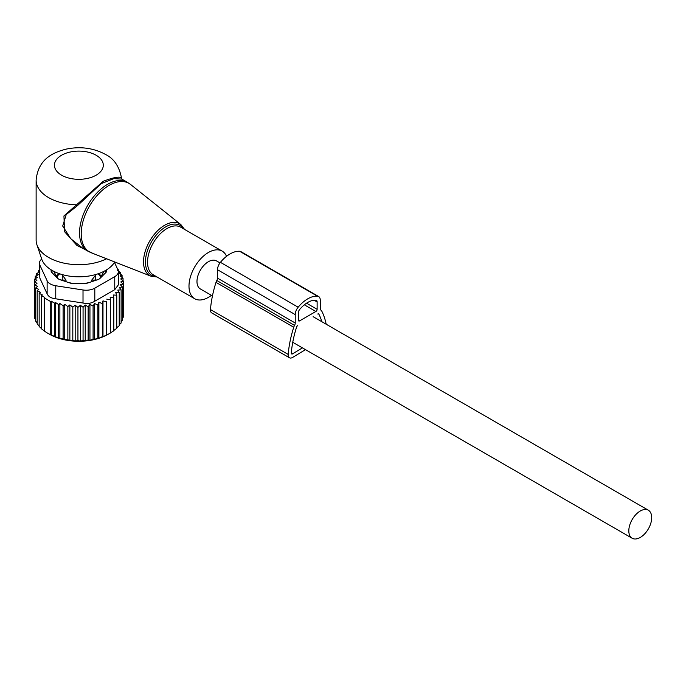 <?xml version="1.0" encoding="UTF-8"?>
<svg xmlns="http://www.w3.org/2000/svg" width="686" height="686" viewBox="0 0 686 686"><rect width="100%" height="100%" fill="white"/><g stroke="black" fill="none" stroke-linecap="round" stroke-linejoin="round"><path stroke-width="1.03" d="M226.534 256.324A27.483 15.864 120 0 0 225.48 254.309A27.483 15.864 120 0 0 222.161 251.119A27.483 15.864 120 0 0 196.779 263.681A27.483 15.864 120 0 0 191.368 295.52A27.483 15.864 120 0 0 194.678 298.719A27.483 15.864 120 0 0 211.434 295.34M39.411 263.227A12.211 7.049 -0 0 0 39.831 265.045L47.128 280.78L47.128 293.814L39.831 278.087L39.411 263.227A12.211 7.049 -0 0 1 41.717 259.102A37.841 21.849 -0 0 0 52.119 270.421A37.841 21.849 -0 0 0 114.716 261.966M121.902 179.132L121.559 178.351C119.364 166.501 113.945 158.492 105.31 154.333C93.442 147.996 80.494 146.238 66.456 149.059C52.59 152.515 38.107 159.315 36.126 180.178L36.126 240.014A42.746 24.679 -0 0 0 36.898 244.688A42.746 24.679 -0 0 0 48.646 257.464A42.746 24.679 -0 0 0 106.613 258.793M121.525 178.506C120.753 176.07 114.665 176.997 103.252 181.267L63.944 215.927L64.535 231.662L76.952 245.459L92.824 253.383M127.459 182.339L121.859 179.106L113.79 178.634L101.185 183.668L76.909 206.134L66.225 214.547L62.7 226.037L70.727 238.685L82.74 248.195L87.765 251.093A39.694 22.921 120 0 1 82.98 246.48A39.694 22.921 120 0 1 90.792 200.484A39.694 22.921 120 0 1 127.459 182.339L130.614 184.491A39.556 22.844 -60 0 0 93.416 200.063A39.556 22.844 -60 0 0 84.644 247.286A39.556 22.844 120 0 0 91.204 252.748L87.765 251.093M36.126 180.178A42.746 24.679 -0 0 0 48.646 197.628A42.746 24.679 -0 0 0 75.983 204.797L76.909 206.134M35.672 319.53L34.703 318.304L34.703 285.136L37.67 286.319L35.672 288L38.793 289.346L37.164 290.735L37.164 323.903L39.153 325.927M34.703 315.903L34.3 282.178L37.061 283.207L34.703 285.136M37.164 322.883L35.672 321.168L35.672 288M34.3 282.178L36.958 280.18L34.489 279.219L34.489 282.04M34.489 279.219L37.413 277.401L35.26 276.286L35.26 278.73M35.26 276.286L38.416 274.674L36.615 273.431L36.615 275.592M36.615 273.431L39.96 272.033L38.536 270.678L38.536 272.625M117.7 269.358L118.592 269.958L118.592 271.167M118.266 270.944L120.573 272.539L120.573 274.194M120.573 272.539L118.952 273.028L122.074 275.283L122.074 277.41M51.27 301.163L54.528 303.203L54.528 336.372L51.27 335.077L51.27 301.163L50.755 301.617L44.273 297.87L44.787 297.424L41.529 295.7L42.386 294.937L39.153 293.325L39.153 326.493L41.529 328.62M55.395 302.44L58.636 304.575L58.636 337.744L55.395 336.852L55.395 302.44L54.528 303.203M59.879 303.486L63.112 305.716L63.112 338.884L59.879 338.387L59.879 303.486L58.636 304.575M64.741 304.327L67.863 306.582L67.863 339.75L64.741 339.647L64.741 304.327L63.112 305.716M69.861 304.901L72.819 307.139L72.819 340.307L69.861 340.556L69.861 304.901L67.863 306.582M75.177 305.21L77.938 307.371L77.938 340.539L75.177 341.079L75.177 305.21L72.819 307.139M80.408 305.261L83.066 307.268L83.066 340.436L80.408 341.165L80.408 305.261L77.938 307.371M85.218 304.996L88.142 306.814L88.142 339.982L85.218 340.899L85.218 304.996L83.066 307.268M89.943 304.421L93.09 306.033L93.09 339.201L89.943 340.325L89.943 304.421L88.142 306.814M94.514 303.529L97.858 304.927L97.858 338.095L94.514 339.433L94.514 303.529L93.09 306.033M98.887 302.346L102.368 303.512L102.368 336.68L98.887 338.241L98.887 302.346L97.858 304.927M102.986 300.871L106.562 301.814L106.562 334.982L102.986 336.775L102.986 300.871L102.368 303.512M106.776 299.139L110.395 299.842L110.395 333.01L106.776 335.042L106.562 301.814M122.074 275.283L120.076 275.909L123.043 278.147L120.685 278.936L123.446 281.106L120.787 281.955L123.257 284.064L120.333 284.724L122.477 286.988L119.33 287.451L121.122 289.852L117.786 290.092L119.21 292.596L115.728 292.613L116.757 295.203L113.19 294.989L113.807 297.63L110.189 297.175L110.395 299.842M114.751 289.681L118.335 284.879L118.335 271.656A12.211 7.049 180 0 1 114.751 276.638L114.751 289.681L94.805 301.197C91.435 303.349 87.508 303.958 83.015 303.023L55.763 298.804C51.347 298.367 48.474 296.704 47.128 293.814M39.153 293.325L40.397 292.236L37.164 290.735M41.529 295.7L41.529 328.868L44.787 331.329M44.273 297.87L44.273 331.038L47.514 333.104L50.755 334.785L50.755 301.617M113.807 297.63L113.807 330.798L110.189 333.07M113.19 330.892L116.757 328.371L116.757 295.203M119.21 292.596L119.21 325.764L116.757 327.719M121.122 289.852L121.122 323.02L119.21 324.744M122.477 286.988L122.477 320.156L121.122 321.545M123.257 284.064L123.257 317.232L122.477 318.141M123.446 281.106L123.257 314.531M123.043 278.147L123.043 280.78M118.335 271.656A12.211 7.049 180 0 0 117.915 269.83L114.468 262.386M47.128 280.78A12.211 7.049 180 0 0 55.763 285.762L83.015 289.981A12.211 7.049 180 0 0 94.805 288.154L114.751 276.638M106.656 269.804L106.656 270.79A6.105 3.524 -0 0 1 105.841 272.556L100.027 278.362A6.105 3.524 -0 0 1 97.798 279.656L87.731 283.009A6.105 3.524 -0 0 1 84.678 283.481L73.059 283.481A6.105 3.524 -0 0 1 70.006 283.009L59.948 279.656A6.105 3.524 -0 0 1 57.71 278.362L51.904 272.556A6.105 3.524 -0 0 1 51.081 270.79L51.081 269.804M102.986 336.775L102.368 336.68M98.887 338.241L97.858 338.095M94.514 339.433L93.09 339.201M89.943 340.325L88.142 339.982M85.218 340.899L83.066 340.436M80.408 341.165L77.938 340.539M75.177 341.079L72.819 340.307M69.861 340.556L67.863 339.75M64.741 339.647L63.112 338.884M59.879 338.387L58.636 337.744M55.395 336.852L54.528 336.372M51.27 335.077L50.755 334.785M47.514 333.104L49.503 334.254A41.529 23.976 180 0 0 108.234 334.254L110.395 333.01M117.34 270.31L118.592 269.958M39.411 270.387L38.536 270.678M305.484 349.646L292.673 357.397A6.2 3.576 -60 0 1 289.458 357.775A6.2 3.576 -60 0 1 288.197 354.43A93.845 54.177 -60 0 1 293.737 327.248A6.2 3.576 -60 0 1 294.543 325.387A3.541 2.041 -60 0 0 295.229 323.012L295.229 314.6A7.966 4.596 -60 0 1 298.153 307.208A28.212 16.293 -60 0 1 317.335 296.138A7.966 4.596 -60 0 1 318.613 296.506A7.966 4.596 -60 0 1 320.259 300.151L320.259 308.554A3.541 2.041 -60 0 0 320.945 310.149A6.2 3.576 -60 0 1 321.751 311.075A93.845 54.177 -60 0 1 326.184 324.221M295.229 323.012L217.496 278.13L217.496 269.727A7.966 4.596 -60 0 1 220.42 262.335A28.212 16.293 -60 0 1 239.603 251.256A7.966 4.596 -60 0 1 240.88 251.625L318.613 296.506M289.458 357.775L211.734 312.902A6.2 3.576 -60 0 1 210.465 309.558A93.845 54.177 -60 0 1 216.004 282.375A6.2 3.576 -60 0 1 216.81 280.514A3.541 2.041 -60 0 0 217.496 278.13M315.877 311.487A1.766 1.02 -60 0 0 317.129 309.317L317.129 301.96A3.541 2.041 -60 0 0 316.4 300.339A3.541 2.041 -60 0 0 315.834 300.176A23.787 13.737 -60 0 0 299.653 309.515A3.541 2.041 -60 0 0 298.359 312.799L298.359 320.156A1.766 1.02 -60 0 0 298.719 320.962A1.766 1.02 -60 0 0 299.611 320.877L315.877 311.487L304.335 304.816M302.415 347.871L292.588 353.839A1.766 1.02 -60 0 1 291.67 353.942A1.766 1.02 -60 0 1 291.31 352.99A89.42 51.63 -60 0 1 296.592 327.085A1.766 1.02 -60 0 1 297.733 325.576M317.755 314.017A1.766 1.02 -60 0 1 318.638 313.922A1.766 1.02 -60 0 1 318.896 314.205A89.42 51.63 -60 0 1 321.871 321.725M66.019 281.68L66.019 280.111L62.297 274.983L62.246 280.068L66.019 280.111M54.117 271.493A25.039 14.457 -0 0 0 57.384 276.75L57.384 275.12L58.996 273.56M61.508 274.383L62.297 274.983M68.274 282.435A25.039 14.457 -0 0 0 71.824 283.207A25.039 14.457 -0 0 0 73.728 283.481M105.644 272.754A26.874 15.512 -0 0 0 105.678 270.387M52.059 270.387A26.874 15.512 -0 0 0 52.102 272.754M57.384 276.75L57.401 278.053M98.75 273.56L100.362 275.12L100.362 276.75A25.039 14.457 -0 0 0 103.629 271.493M84.018 283.481A25.039 14.457 -0 0 0 89.463 282.435M91.718 281.68L91.718 280.111L96.229 274.383M100.362 276.75L100.345 278.053M219.983 262.901L216.51 260.903A16.181 9.347 120 0 0 204.042 265.233A16.181 9.347 120 0 0 196.976 281.526A16.181 9.347 120 0 0 200.329 288.935L212.446 295.923M651.7 517.63A16.181 9.347 120 0 0 648.347 510.221A16.181 9.347 120 0 0 635.879 514.551A16.181 9.347 120 0 0 628.813 530.844A16.181 9.347 120 0 0 632.166 538.253A16.181 9.347 120 0 0 644.634 533.914A16.181 9.347 120 0 0 651.7 517.63M157.051 276.99L151.074 276.226A29.927 17.279 120 0 1 146.109 272.093A29.927 17.279 -60 0 1 152.746 236.378A29.927 17.279 -60 0 1 180.881 224.596L130.614 184.491M183.634 228.875A28.709 16.575 120 0 0 183.556 228.755A28.709 16.575 120 0 0 156.014 235.324A28.709 16.575 120 0 0 147.927 271.802A28.709 16.575 120 0 0 156.159 276.475M222.161 251.119L180.71 227.186A27.483 15.864 120 0 0 155.319 239.748A27.483 15.864 120 0 0 149.908 271.587A27.483 15.864 120 0 0 153.227 274.786L194.678 298.719M61.594 175.187A24.43 14.106 -0 0 0 96.143 175.187A24.43 14.106 -0 0 0 96.143 155.242A24.43 14.106 -0 0 0 61.594 155.242A24.43 14.106 -0 0 0 61.594 175.187M94.805 288.154L94.805 301.197M55.763 285.762L55.763 298.804M83.015 289.981L83.015 303.023M39.831 278.087L39.831 265.045M295.229 314.6L217.496 269.727M298.153 307.208L220.42 262.335M317.335 296.138L239.603 251.256M288.197 354.43L210.465 309.558M293.737 327.248L216.004 282.375M294.543 325.387L216.81 280.514M299.611 320.877L298.359 320.156M317.129 309.317L306.539 303.195M317.129 301.96L314.119 300.219M292.588 353.839L291.31 353.093M318.896 314.205L318.27 313.845M62.246 280.42L62.246 280.068A4.888 2.821 -0 0 1 60.737 279.914M57.444 278.096L57.444 277.298A4.888 2.821 -0 0 0 58.353 278.893M59.828 273.851A4.888 3.987 178.3 0 0 57.444 277.298L57.384 275.12M100.362 275.12L100.293 277.298A4.888 3.987 -178.3 0 0 97.918 273.851M100.293 278.096L100.293 277.298A4.888 2.821 -0 0 1 99.384 278.893M95.5 280.42L95.5 280.068A4.888 2.821 -0 0 0 97.009 279.914M95.448 274.983L95.5 280.068L91.718 280.111M184.534 229.39L180.881 224.596M41.717 259.111L36.898 244.688M151.074 276.226L91.204 252.748M313.133 316.683L648.347 510.221M292.75 342.288L632.166 538.253"/></g></svg>
